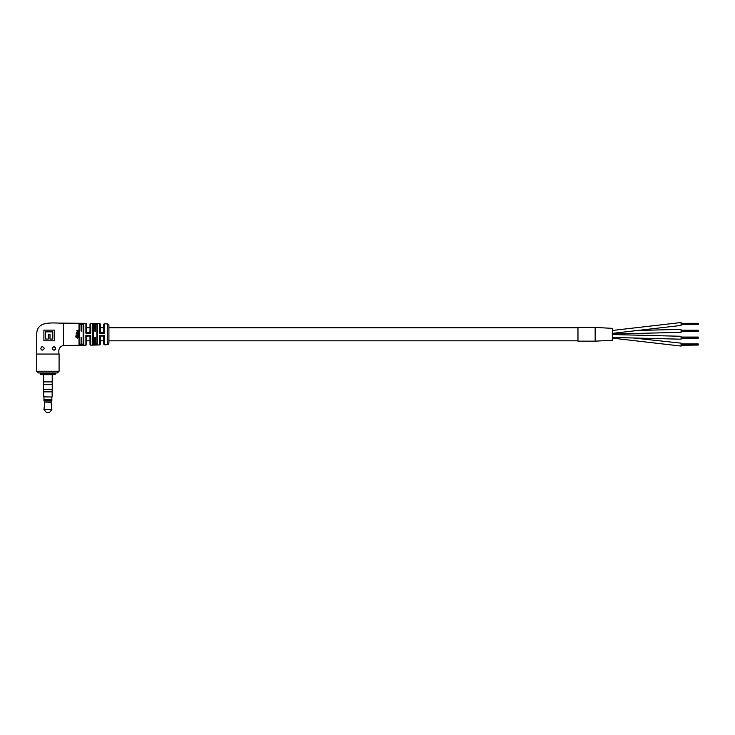 <?xml version="1.0" encoding="UTF-8"?>
<svg xmlns="http://www.w3.org/2000/svg" width="735" height="735" viewBox="0 0 735 735"><rect width="100%" height="100%" fill="white"/><g stroke="black" fill="none" stroke-linecap="round" stroke-linejoin="round"><path stroke-width="1.1" d="M577.976 327.764L108.918 327.764L108.918 325.633A1.718 1.718 0 0 0 107.264 323.914L104.471 323.804A0.689 0.689 0 0 0 103.764 324.493L103.764 331.2L104.471 333.194L99.657 333.194L100.318 331.2A1.378 1.378 0 0 0 101.696 332.578L102.385 332.578A1.378 1.378 0 0 0 103.764 331.2M103.764 327.764L100.318 327.764L100.318 324.337L100.318 331.2M90.01 327.764L86.574 327.764L86.574 324.034L86.574 331.2A1.378 1.378 0 0 0 87.952 332.578L88.641 332.578A1.378 1.378 0 0 0 90.01 331.2L90.01 324.117A0.689 0.689 0 0 1 90.717 323.437L99.657 323.648A0.689 0.689 0 0 1 100.318 324.337M577.976 340.829L108.918 340.829L108.918 342.96A1.718 1.718 0 0 1 107.264 344.678L107.264 323.914M103.764 340.829L100.318 340.829L100.318 344.256L100.318 337.393L99.657 335.399L104.471 335.399L103.764 337.393A1.378 1.378 0 0 0 102.385 336.014M90.01 340.829L86.574 340.829L86.574 344.559L86.574 337.393L85.903 335.399L90.717 335.399L90.01 337.393A1.378 1.378 0 0 0 88.641 336.014L87.915 336.014A1.378 1.351 -90 0 0 86.565 337.319M612.338 334.535L681.069 336.272L681.069 339.193L612.338 337.457M681.069 329.399L634.011 330.511L681.069 329.399L681.069 332.321L612.338 334.058M633.983 338.082L681.069 343.144L681.069 346.066L612.338 338.128L681.069 346.066M577.976 327.424L577.976 341.169L595.157 341.169L612.338 340.231L612.338 328.361L595.157 327.424L595.157 341.169L595.157 327.433L577.976 327.424M612.338 330.465L681.069 322.527L681.069 325.449L612.338 333.387L681.069 325.449M681.069 343.943L698.25 343.943L698.25 345.046L681.069 345.046M698.25 344.605L681.069 344.605L698.25 344.605M698.25 344.164L681.069 344.164M698.25 345.046L681.069 345.266M681.069 337.071L698.25 337.071L698.25 338.173L681.069 338.173M698.25 337.733L681.069 337.733L698.25 337.733M698.25 337.291L681.069 337.291M698.25 338.173L681.069 338.394M681.069 330.199L698.25 330.199L698.25 331.301L681.069 331.301M698.25 330.86L681.069 330.86L698.25 330.86M698.25 330.419L681.069 330.419M698.25 331.301L681.069 331.522M681.069 323.327L698.25 323.327L698.25 324.429L681.069 324.429M698.25 323.988L681.069 323.988L698.25 323.979M698.25 323.547L681.069 323.547M698.25 324.429L681.069 324.649M78.755 336.704L77.414 338.412L75.971 336.704L77.395 338.082L78.755 336.704L77.414 338.293L75.889 337.126M78.838 334.811L77.037 335.5L78.838 336.318L75.806 335.959L77.037 335.959L76.725 335.408L77.543 334.811L78.838 334.811L77.046 335.537L77.552 335.959M77.037 335.95L76.725 335.408L77.037 335.95M78.838 333.892L76.762 333.91M76.128 333.819L76.128 334.296M76.725 332.44L78.838 331.843L77.046 332.569L78.838 333.341L76.762 333.341L76.725 332.404M77.588 332.192L77.037 332.615L78.838 333.341M78.838 330.061L78.287 331.457L77.524 330.438L77.175 331.228L76.725 330.741L78.838 330.061L76.725 330.851M78.59 330.529L78.287 331.457M93.446 343.943L94.787 344.329L92.775 345.055L97.59 344.945L92.775 345.055L93.446 343.943L93.446 324.649L93.446 327.764L93.437 324.493L92.775 323.529L97.59 323.648L92.775 323.529L94.787 324.264L94.824 331.099M86.574 324.034A0.689 0.689 0 0 0 85.903 323.345L63.412 323.124L63.412 345.468L63.385 323.124C53.389 323.391 37.228 320.083 36.75 333.626L36.75 354.059L59.085 354.059C58.12 349.41 59.553 346.543 63.385 345.468L85.903 345.248L85.903 335.399L87.915 336.014L90.717 335.399L90.717 345.156L99.657 344.945L99.657 335.399L101.669 336.014A1.378 1.36 -90 0 0 100.309 337.319M103.782 337.291A1.378 1.341 90 0 0 102.441 336.014L104.471 335.399L104.471 344.788L107.264 344.678M90.01 331.2L90.717 333.194L85.903 333.194L86.574 331.2M53.875 346.718A1.718 1.718 0 0 1 55.594 348.436A1.718 1.718 0 0 1 53.875 350.154C56.035 348.996 56.035 347.857 53.875 346.718C51.707 347.894 51.707 349.042 53.875 350.154M42.511 350.154C44.688 348.987 44.688 347.848 42.511 346.718C40.342 347.885 40.342 349.024 42.511 350.154A1.718 1.718 0 0 1 40.958 349.162M47.922 372.957L38.468 372.957L36.75 371.239L59.085 371.239L57.367 372.957L47.922 372.957M43.898 330.116L54.574 330.116L54.574 340.81L43.898 340.81L43.898 330.116L54.574 330.116L54.574 335.39M54.574 337.053L54.574 340.81L43.898 340.81L43.898 335.38M40.186 372.957L40.875 374.675L54.96 374.675L55.649 372.957L57.367 372.957M108.918 325.633L108.918 342.96M102.441 336.014L101.669 336.014L102.441 336.014M104.471 340.829L104.471 344.788L103.764 344.099L103.764 337.393M90.717 345.156L90.01 344.476L90.01 337.393M93.437 344.099L96.882 343.824L96.882 324.769L96.882 327.764L96.901 324.576L97.59 323.648L97.59 344.945L95.568 344.311L96.901 344.017L97.59 344.945L97.59 340.829M83.138 344.118L83.138 324.475L83.138 327.764L83.156 324.291L83.836 323.363L83.836 345.229L81.815 344.577L83.156 344.302L83.836 345.229L79.022 345.294L79.702 344.191L83.138 344.118L83.138 340.829L83.156 344.302M81.769 331.099L81.815 324.016L81.043 324.006L81.08 331.099M79.692 344.347L81.043 344.586L79.022 345.294L79.022 323.299L79.702 324.401L79.702 344.191M78.755 336.63L78.875 337.181M77.037 335.5L77.552 335.913L77.037 335.5M75.806 336.253L78.838 336.318M77.579 332.257L77.037 332.615L77.579 332.257M76.725 332.496L77.524 331.843M77.524 331.917L78.838 331.917M77.046 330.805L77.175 331.32M77.846 330.428L78.241 331.209L78.562 330.823L77.846 330.428L78.562 330.823M83.156 324.291L81.815 324.016L83.836 323.363L79.022 323.299L81.043 324.006L79.692 324.245M86.565 331.274A1.378 1.351 -90 0 0 87.915 332.578L85.903 333.194L85.903 323.345M90.717 323.437L90.717 333.194L88.687 332.578A1.378 1.341 90 0 0 90.028 331.292M95.513 331.099L95.568 324.282L97.59 323.648L97.59 327.764M100.309 331.274A1.378 1.36 -90 0 0 101.669 332.578L99.657 333.194L99.657 323.648M104.471 323.804L104.471 333.194L102.441 332.578A1.378 1.341 90 0 0 103.782 331.301M101.696 336.014A1.378 1.378 0 0 0 100.318 337.393M93.446 324.649L94.824 324.649M93.437 324.493L96.901 324.576M95.513 324.769L96.882 324.769M90.028 337.301A1.378 1.341 90 0 0 88.687 336.014M87.952 336.014A1.378 1.378 0 0 0 86.574 337.393M79.702 324.401L81.08 324.401M81.769 324.475L83.138 324.475M54.574 340.81L49.162 340.81M46.957 339.074L45.634 339.074L45.634 331.852L52.837 331.852L45.634 331.852M52.837 335.417L52.837 338.146M52.837 331.852L52.837 339.074L49.998 339.074L49.998 334.6L48.244 334.6L48.244 339.074L45.634 339.074M52.837 339.074L49.998 339.074L49.998 334.6L48.244 334.6M41.344 347.177A1.718 1.718 0 0 1 42.511 346.718M51.027 402.284L44.761 402.063L51.073 402.063L51.808 409.707L43.953 409.45L51.882 409.45M43.981 397.01L43.962 400.694L44.761 402.063M43.962 399.417L51.873 399.417L51.817 400.869L44.017 400.869M51.073 402.063L51.817 400.869M44.807 402.284L43.953 409.45M44.036 409.707L46.369 412.473L49.465 412.473L51.808 409.707M51.854 397.01L51.854 399.417M51.974 397.01L43.696 396.836L51.974 397.01M52.139 389.449L52.139 391.856L43.696 391.856L43.696 396.836M52.148 391.856L52.148 396.836M43.696 389.449L43.696 391.856M52.213 384.295L43.622 384.295L43.622 389.449L52.213 389.449L52.213 384.295M43.622 374.675L43.641 384.295M52.194 381.888L52.194 384.295M43.622 381.888L52.213 381.888L52.213 374.675M40.186 373.986L55.649 373.986M92.775 345.055L92.775 323.529M79.022 323.299L83.836 323.363M79.022 345.294L83.836 345.229M94.824 337.356L94.824 343.943M95.513 343.824L95.513 337.356M81.08 337.356L81.08 344.191M81.769 344.118L81.769 337.356M43.962 400.694L51.873 400.694M36.75 354.059L36.75 371.239M59.085 354.059L59.085 371.239M85.903 345.248L86.574 344.559M87.915 332.578L88.687 332.578M99.657 344.945L100.318 344.256M101.669 332.578L102.441 332.578"/></g></svg>
